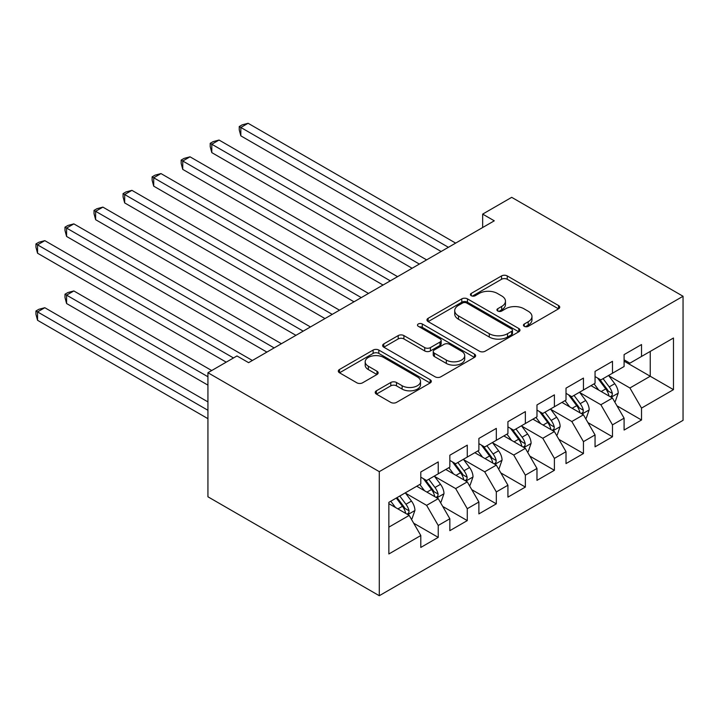 <?xml version="1.0" encoding="UTF-8"?>
<svg xmlns="http://www.w3.org/2000/svg" width="719" height="719" viewBox="0 0 719 719"><rect width="100%" height="100%" fill="white"/><g stroke="black" fill="none" stroke-linecap="round" stroke-linejoin="round"><path stroke-width="1.08" d="M524.277 326.327A2.822 1.627 0 0 0 528.267 326.327L558.555 308.837A4.035 2.328 0 0 0 559.733 307.193A4.035 2.328 0 0 0 558.555 305.548L507.246 275.925A4.035 2.328 0 0 0 501.538 275.925L471.251 293.406A2.822 1.627 0 0 0 470.424 294.556A2.822 1.627 0 0 0 471.251 295.716A2.822 1.627 0 0 0 475.241 295.716L479.169 293.451A12.897 7.451 0 0 1 497.404 293.451L501.682 295.922A12.897 7.451 0 0 1 505.466 301.189A12.897 7.451 0 0 1 501.682 306.447L497.764 308.712A2.822 1.627 0 0 0 496.937 309.862A2.822 1.627 0 0 0 497.764 311.021A2.822 1.627 0 0 0 501.754 311.021L505.673 308.757A12.897 7.451 0 0 1 523.917 308.757L528.195 311.228A12.897 7.451 0 0 1 531.97 316.495A12.897 7.451 0 0 1 528.195 321.752L524.277 324.017A2.822 1.627 0 0 0 523.45 325.168A2.822 1.627 0 0 0 524.277 326.327L524.277 324.017M376.397 390.794A4.035 2.328 0 0 0 375.219 392.439A4.035 2.328 0 0 0 376.397 394.093L390.794 402.397A4.035 2.328 0 0 0 396.493 402.397L430.133 382.984A4.035 2.328 0 0 0 431.319 381.331A4.035 2.328 0 0 0 430.133 379.686L378.823 350.063A4.035 2.328 0 0 0 373.125 350.063L339.485 369.485A4.035 2.328 0 0 0 338.307 371.13A4.035 2.328 0 0 0 339.485 372.775L356.876 382.814A4.035 2.328 0 0 0 362.574 382.814L376.972 374.5A4.035 2.328 0 0 0 378.149 372.855A4.035 2.328 0 0 0 376.972 371.211L368.344 366.232A10.785 6.228 0 0 1 365.189 361.828A10.785 6.228 0 0 1 371.849 356.076A10.785 6.228 0 0 1 383.595 357.433L417.38 376.936A10.785 6.228 0 0 1 420.534 381.331A10.785 6.228 0 0 1 413.883 387.083A10.785 6.228 0 0 1 402.128 385.735L396.493 382.49A4.035 2.328 0 0 0 390.794 382.49L376.397 390.794L376.397 394.093M207.935 372.721L379.281 471.646L379.281 595.718L207.935 496.793L207.935 372.721L236.973 355.95L248.594 362.664L494.277 220.814L482.665 214.109L482.665 227.519M482.665 214.109L511.703 197.339L683.05 296.264L379.281 471.646M479.447 351.214A4.035 2.328 0 0 0 485.154 351.214L518.785 331.801A4.035 2.328 0 0 0 519.972 330.147A4.035 2.328 0 0 0 518.785 328.502L467.476 298.879A4.035 2.328 0 0 0 461.778 298.879L428.138 318.301A4.035 2.328 0 0 0 426.96 319.946A4.035 2.328 0 0 0 428.138 321.591L479.447 351.214M419.429 326.938A2.822 1.627 0 0 1 422.296 327.334L422.296 323.981L474.459 354.099A4.035 2.328 0 0 1 475.645 355.743A4.035 2.328 0 0 1 474.459 357.388L440.828 376.81A4.035 2.328 0 0 1 435.121 376.81L383.811 347.187L383.811 343.889A4.035 2.328 0 0 0 382.634 345.542A4.035 2.328 0 0 0 383.811 347.187M383.811 343.889L398.209 335.584A4.035 2.328 0 0 1 403.907 335.584L424.722 347.592A4.035 2.328 0 0 0 430.42 347.592L439.965 342.082A4.035 2.328 0 0 0 441.151 340.438A4.035 2.328 0 0 0 439.965 338.793L418.305 326.282A2.822 1.627 0 0 1 417.478 325.132A2.822 1.627 0 0 1 419.222 323.622A2.822 1.627 0 0 1 422.296 323.981M379.281 595.718L683.05 420.336L683.05 296.264M624.092 361.154L650.237 376.244L650.237 351.429L673.469 338.011L641.519 356.453L641.519 344.554L624.092 354.611L624.092 366.519L612.48 373.224L612.48 361.315L595.053 371.381L595.053 383.281L583.442 389.986L583.442 378.086L566.015 388.143L566.015 400.052L554.394 406.756L554.394 394.848L536.976 404.914L536.976 416.813L525.355 423.527L525.355 411.619L507.929 421.676L507.929 433.584L496.317 440.289L496.317 428.389L478.89 438.446L478.89 450.355L467.269 457.059L467.269 445.151L449.851 455.217L449.851 467.116L438.231 473.821L438.231 461.922L420.804 471.979L420.804 483.887L388.862 502.329L388.862 553.972L420.804 535.529L409.192 515.406L388.862 503.668M673.469 338.011L673.469 389.653L641.519 408.095L629.907 387.981L608.849 375.821M616.983 405.84L641.519 420.004L641.519 408.095M641.519 420.004L624.092 430.061L624.092 418.161L612.48 424.866L600.859 404.743L579.811 392.592M587.935 422.601L612.48 436.775L612.48 424.866M612.48 436.775L595.053 446.832L595.053 434.923L583.442 441.637L571.821 421.514L550.763 409.354M558.897 439.372L583.442 453.536L583.442 441.637M583.442 453.536L566.015 463.593L566.015 451.694L554.394 458.398L542.782 438.275L521.724 426.124M529.858 456.134L554.394 470.307L554.394 458.398M554.394 470.307L536.976 480.364L536.976 468.455L525.355 475.169L513.734 455.046L492.686 442.886M500.819 472.904L525.355 487.069L525.355 475.169M525.355 487.069L507.929 497.135L507.929 485.226L496.317 491.931L484.696 471.817L463.638 459.657M471.772 489.666L496.317 503.839L496.317 491.931M496.317 503.839L478.89 513.896L478.89 501.997L467.269 508.701L455.657 488.578L434.6 476.427M442.733 506.437L467.269 520.601L467.269 508.701M467.269 520.601L449.851 530.667L449.851 518.759L438.231 525.463L426.619 505.349L405.561 493.189M413.695 523.207L438.231 537.372L438.231 525.463M438.231 537.372L420.804 547.429L420.804 535.529M420.804 477.182L426.619 480.535L438.231 473.821M388.862 527.144L409.192 515.406M449.851 460.412L455.657 463.764L467.269 457.059M426.619 505.349L438.231 498.644L416.741 486.233M449.851 518.759L438.231 498.644M478.89 443.641L484.696 446.993L496.317 440.289M455.657 488.578L467.269 481.874L445.78 469.462M478.89 501.997L467.269 481.874M507.929 426.879L513.734 430.232L525.355 423.527M484.696 471.817L496.317 465.103L474.819 452.7M507.929 485.226L496.317 465.103M536.976 410.109L542.782 413.461L554.394 406.756M513.734 455.046L525.355 448.341L503.866 435.93M536.976 468.455L525.355 448.341M566.015 393.347L571.821 396.699L583.442 389.986M542.782 438.275L554.394 431.571L532.905 419.168M566.015 451.694L554.394 431.571M595.053 376.576L600.859 379.929L612.48 373.224M571.821 421.514L583.442 414.809L561.943 402.397M595.053 434.923L583.442 414.809M624.092 359.806L629.907 363.167L641.519 356.453M600.859 404.743L612.48 398.038L590.991 385.627M624.092 418.161L612.48 398.038M629.907 387.981L650.237 376.244L673.469 389.653M525.4 326.723L528.195 325.114A12.897 7.451 0 0 0 531.97 319.847L531.97 316.495M505.466 301.189L505.466 304.541A12.897 7.451 0 0 1 501.682 309.808L498.896 311.417M558.501 308.864L507.246 279.278A4.035 2.328 0 0 0 501.538 279.278L472.383 296.111M518.732 331.827L467.476 302.232A4.035 2.328 0 0 0 461.778 302.232L428.191 321.627M511.658 331.306A2.822 1.627 0 0 0 512.485 330.147A2.822 1.627 0 0 0 511.658 328.996L466.622 302.996A2.822 1.627 0 0 0 462.632 302.996L458.497 305.377A12.897 7.451 0 0 0 454.723 310.644A12.897 7.451 0 0 0 458.497 315.911L489.288 333.688A12.897 7.451 0 0 0 507.524 333.688L511.658 331.306L511.658 334.659A2.822 1.627 0 0 0 512.485 333.508L512.485 330.147M454.723 310.644L454.723 314.005A12.897 7.451 0 0 0 458.497 319.272L458.497 315.911M511.658 334.659L507.524 337.04A12.897 7.451 0 0 1 489.288 337.04L458.497 319.272M383.865 347.214L398.209 338.937L398.209 335.584M441.151 340.438L441.151 343.79A4.035 2.328 0 0 1 439.965 345.435L430.42 350.953A4.035 2.328 0 0 1 424.722 350.953L403.907 338.937A4.035 2.328 0 0 0 398.209 338.937M422.296 327.334L474.405 357.415M446.31 360.066A10.785 6.228 0 0 0 458.066 361.414A10.785 6.228 0 0 0 464.717 355.662A10.785 6.228 0 0 0 461.562 351.258L449.663 344.383A4.035 2.328 0 0 0 443.956 344.383L434.411 349.901A4.035 2.328 0 0 0 433.233 351.546A4.035 2.328 0 0 0 434.411 353.191L446.31 360.066L446.31 363.419A10.785 6.228 0 0 0 458.066 364.767A10.785 6.228 0 0 0 464.717 359.015L464.717 355.662M433.233 351.546L433.233 354.898A4.035 2.328 0 0 0 434.411 356.543L434.411 353.191M446.31 363.419L434.411 356.543M420.534 381.331L420.534 384.692A10.785 6.228 0 0 1 413.883 390.444A10.785 6.228 0 0 1 402.128 389.087L396.493 385.842A4.035 2.328 0 0 0 390.794 385.842L376.45 394.12M365.189 361.828L365.189 365.189A10.785 6.228 0 0 0 368.344 369.584L368.344 366.232M376.918 374.536L368.344 369.584M430.079 383.011L378.823 353.415A4.035 2.328 0 0 0 373.125 353.415L339.539 372.81M614.628 401.759L615.329 401.355L618.232 392.978A10.884 6.282 -120 0 0 614.754 383.703L608.589 375.471M598.756 390.111L594.065 383.856M591.872 386.139L591.342 385.429M240.838 202.92L383.047 285.03L182.752 169.387L182.752 161.002L190.014 156.814L397.571 276.644M610.431 396.852L612.112 395.333L612.354 393.437A10.884 6.282 -120 0 0 609.236 386.894L603.07 378.661M599.547 379.174L607.169 389.339A5.545 3.2 60 0 1 608.175 391.028L612.354 393.437M597.633 378.068L605.749 388.907A10.884 6.282 60 0 1 608.867 395.45L609.092 396.079M448.395 247.3L240.838 127.47L248.1 123.282L455.657 243.112M441.133 251.497L240.838 135.855L240.838 127.47L239.238 126.553L242.141 124.872L248.1 123.282M240.838 135.855L239.238 129.905L239.238 126.553M585.59 418.53L586.282 418.125L589.185 409.74A10.884 6.282 -120 0 0 585.715 400.474L579.541 392.241M569.718 406.882L565.026 400.618M562.833 402.91L562.294 402.2M211.799 219.69L354.009 301.8L153.713 186.158L153.713 177.773L160.975 173.576L368.532 293.415M581.383 413.623L583.073 412.104L583.316 410.207A10.884 6.282 -120 0 0 580.197 403.656L574.023 395.423M570.509 395.935L578.121 406.109A5.545 3.2 60 0 1 579.137 407.79L583.316 410.207M568.594 394.83L576.71 405.669A10.884 6.282 60 0 1 579.829 412.221L580.044 412.85M556.542 435.292L557.243 434.896L560.146 426.511A10.884 6.282 -120 0 0 556.677 417.245L550.502 409.003M540.67 423.653L535.979 417.388M533.786 419.671L533.255 418.961M182.752 236.452L324.97 318.562L124.675 202.92L124.675 194.534L131.928 190.346L339.494 310.177M552.345 430.384L554.034 428.875L554.268 426.969A10.884 6.282 -120 0 0 551.158 420.426L544.984 412.194M541.461 412.706L549.082 422.88A5.545 3.2 60 0 1 550.089 424.561L554.268 426.969M539.547 411.601L547.671 422.439A10.884 6.282 60 0 1 550.781 428.982L551.006 429.611M419.357 264.071L211.799 144.24L219.052 140.043L426.619 259.883M412.095 268.259L211.799 152.617L211.799 144.24L210.2 143.315L213.103 141.643L219.052 140.043M211.799 152.617L210.2 146.667L210.2 143.315M390.309 280.841L181.161 160.085L184.064 158.405L190.014 156.814M182.752 169.387L181.161 163.438L181.161 160.085M527.503 452.062L528.204 451.658L531.107 443.272A10.884 6.282 -120 0 0 527.629 434.006L521.464 425.774M511.631 440.414L506.94 434.159M504.747 436.442L504.217 435.732M153.713 253.223L295.931 335.333L95.627 219.69L95.627 211.305L102.889 207.117L310.446 326.947M523.306 447.155L524.987 445.636L525.23 443.74A10.884 6.282 -120 0 0 522.111 437.197L515.945 428.955M512.422 429.468L520.044 439.642A5.545 3.2 60 0 1 521.05 441.322L525.23 443.74M510.508 428.362L518.633 439.201A10.884 6.282 60 0 1 521.742 445.753L521.967 446.382M498.465 468.833L499.157 468.429L502.06 460.043A10.884 6.282 -120 0 0 498.591 450.777L492.416 442.536M482.593 457.185L477.901 450.921M475.708 453.213L475.169 452.494M124.675 269.993L266.884 352.094L66.588 236.452L66.588 228.076L73.85 223.879L281.408 343.709M494.259 463.926L495.948 462.407L496.191 460.511A10.884 6.282 -120 0 0 493.072 453.959L486.907 445.726M483.384 446.238L491.005 456.412A5.545 3.2 60 0 1 492.012 458.093L496.191 460.511M481.469 445.133L489.585 455.972A10.884 6.282 60 0 1 492.704 462.515L492.919 463.144M361.271 297.603L152.113 176.847L155.016 175.175L160.975 173.576M153.713 186.158L152.113 180.199L152.113 176.847M332.232 314.374L123.075 193.618L125.978 191.937L131.928 190.346M124.675 202.92L123.075 196.97L123.075 193.618M469.426 485.595L470.118 485.19L473.021 476.805A10.884 6.282 -120 0 0 469.552 467.539L463.378 459.306M453.545 473.947L448.854 467.692M446.67 469.974L446.131 469.264M95.627 286.755L226.224 362.16L37.55 253.223L37.55 244.837L44.812 240.649L252.369 360.48M465.22 480.687L466.91 479.169L467.143 477.272A10.884 6.282 -120 0 0 464.034 470.729L457.859 462.488M454.336 463.009L461.958 473.174A5.545 3.2 60 0 1 462.964 474.864L467.143 477.272M452.422 461.904L460.546 472.743A10.884 6.282 60 0 1 463.665 479.285L463.881 479.915M303.184 331.135L94.036 210.379L96.939 208.708L102.889 207.117M95.627 219.69L94.036 213.741L94.036 210.379M440.379 502.365L441.08 501.961L443.983 493.576A10.884 6.282 -120 0 0 440.504 484.309L434.339 476.077M424.507 490.718L419.815 484.453M417.622 486.745L417.092 486.026M211.71 370.537L73.85 290.952L66.588 295.141L66.588 303.526L207.935 385.132M436.181 497.458L437.862 495.939L438.105 494.043A10.884 6.282 -120 0 0 434.986 487.491L428.821 479.258M425.297 479.771L432.919 489.945A5.545 3.2 60 0 1 433.925 491.625L438.105 494.043M423.383 478.665L431.508 489.504A10.884 6.282 60 0 1 434.618 496.056L434.842 496.685M66.588 303.526L64.989 297.576L64.989 294.215L207.935 376.747M64.989 294.215L67.892 292.543L73.85 290.952M274.146 347.906L64.989 227.15L67.892 225.469L73.85 223.879M66.588 236.452L64.989 230.502L64.989 227.15M411.34 519.127L412.032 518.723L414.935 510.346A10.884 6.282 -120 0 0 411.466 501.071L405.3 492.839M395.468 507.479L390.777 501.224M207.935 401.894L44.812 307.714L37.55 311.911L37.55 320.288L207.935 418.665M407.143 514.22L408.823 512.71L409.066 510.805A10.884 6.282 -120 0 0 405.947 504.262L399.782 496.029M397.05 497.602L403.88 506.706A5.545 3.2 60 0 1 404.887 508.396L409.066 510.805M396.295 498.033L402.46 506.275A10.884 6.282 60 0 1 405.579 512.818L405.795 513.447M37.55 320.288L35.95 314.338L35.95 310.985L207.935 410.279M35.95 310.985L38.853 309.305L44.812 307.714M233.486 357.963L35.95 243.921L38.853 242.24L44.812 240.649M37.55 253.223L35.95 247.273L35.95 243.921M528.195 325.114L528.195 321.752M497.764 311.021L497.764 308.712M501.682 309.808L501.682 306.447M471.251 295.716L471.251 293.406M501.538 279.278L501.538 275.925M507.246 279.278L507.246 275.925M558.555 308.837L558.555 305.548M428.138 321.591L428.138 318.301M461.778 302.232L461.778 298.879M467.476 302.232L467.476 298.879M518.785 331.801L518.785 328.502M489.288 337.04L489.288 333.688M507.524 337.04L507.524 333.688M403.907 338.937L403.907 335.584M424.722 350.953L424.722 347.592M430.42 350.953L430.42 347.592M439.965 345.435L439.965 342.082M474.459 357.388L474.459 354.099M390.794 385.842L390.794 382.49M396.493 385.842L396.493 382.49M402.128 389.087L402.128 385.735M376.972 374.5L376.972 371.211M339.485 372.775L339.485 369.485M373.125 353.415L373.125 350.063M378.823 353.415L378.823 350.063M430.133 382.984L430.133 379.686M611.114 397.248L618.16 393.185M609.236 386.894L614.754 383.703M601.21 391.531L605.749 388.907M582.075 414.018L589.113 409.956M580.197 403.656L585.715 400.474M572.162 408.293L576.71 405.669M553.028 430.789L560.074 426.718M551.158 420.426L556.677 417.245M543.124 425.064L547.671 422.439M523.989 447.551L531.035 443.488M522.111 437.197L527.629 434.006M514.085 441.834L518.633 439.201M494.951 464.321L501.988 460.25M493.072 453.959L498.591 450.777M485.037 458.596L489.585 455.972M465.912 481.083L472.949 477.021M464.034 470.729L469.552 467.539M455.999 475.367L460.546 472.743M436.864 497.854L443.911 493.782M434.986 487.491L440.504 484.309M426.96 492.129L431.508 489.504M407.826 514.615L414.863 510.553M405.947 504.262L411.466 501.071M397.913 508.899L402.46 506.275"/></g></svg>
